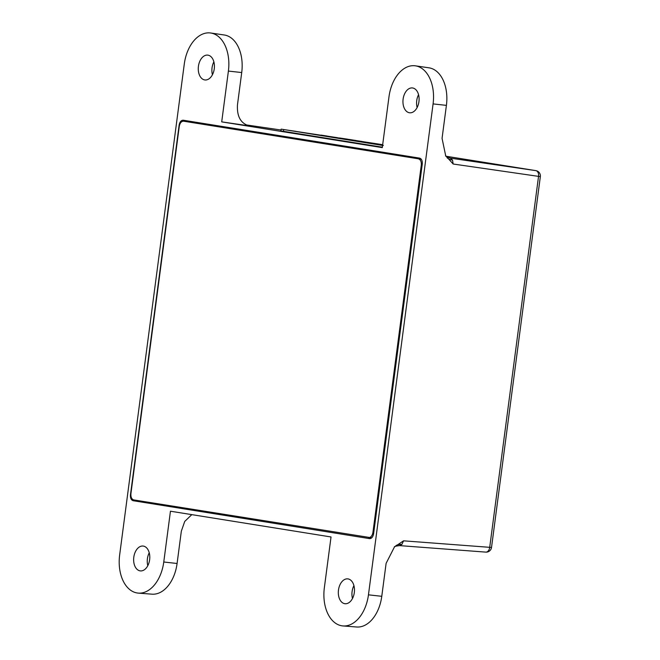 <?xml version="1.0" encoding="UTF-8"?>
<svg xmlns="http://www.w3.org/2000/svg" width="660" height="660" viewBox="0 0 660 660"><rect width="100%" height="100%" fill="white"/><g stroke="black" fill="none" stroke-linecap="round" stroke-linejoin="round"><path stroke-width="0.99" d="M450.178 158.119L450.475 158.161A19.643 15.065 -80.9 0 1 450.318 158.144L450.318 158.144C446.63 156.717 445.079 155.917 445.681 155.735M343.018 625.944L356.68 627A34.353 22.019 96.4 0 0 381.777 596.31L386.116 563.327L394.474 546.917L403.557 540.829L489.712 547.33L538.527 176.484A5.354 3.539 98.3 0 0 535.837 170.635A5.354 4.109 -80.9 0 1 535.879 170.643L446.152 156.255L535.837 170.635L450.475 158.161L452.512 160.083L453.164 164.018L445.69 155.743L442.06 138.361L446.407 105.377L433.084 103.9L368.453 594.833A34.815 22.316 96.4 0 1 343.018 625.944A34.815 22.316 96.4 0 1 324.349 587.755L331.031 536.968L170.453 511.211L163.762 562.006A34.815 22.316 96.4 0 1 138.328 593.117A34.815 22.316 96.4 0 1 119.658 554.928L184.288 64.003A34.815 22.316 96.4 0 1 210.697 33A34.815 22.316 96.4 0 1 228.393 71.074L221.71 121.869L382.288 147.625L388.979 96.83A34.815 22.316 96.4 0 1 415.379 65.827A34.815 22.316 96.4 0 1 433.084 103.9M403.557 540.829L401.907 544.409L399.63 545.614C395.818 546.084 394.102 546.521 394.474 546.917M198.429 66.272A12.499 8.011 96.4 0 1 207.735 55.118A12.499 8.011 96.4 0 1 214.261 68.813A12.499 8.011 96.4 0 1 204.955 79.959A12.499 8.011 96.4 0 1 198.429 66.272M212.438 74.737A12.499 8.011 96.4 0 1 212.05 67.79A12.499 8.011 96.4 0 1 213.873 61.867M338.481 590.023A12.499 8.011 96.4 0 1 347.787 578.878A12.499 8.011 96.4 0 1 354.313 592.564A12.499 8.011 96.4 0 1 345.007 603.718A12.499 8.011 96.4 0 1 338.481 590.023M352.489 598.496A12.499 8.011 96.4 0 1 352.102 591.55A12.499 8.011 96.4 0 1 353.925 585.618M403.111 99.099A12.499 8.011 96.4 0 1 412.417 87.945A12.499 8.011 96.4 0 1 418.943 101.64A12.499 8.011 96.4 0 1 409.645 112.786A12.499 8.011 96.4 0 1 403.111 99.099M417.12 107.563A12.499 8.011 96.4 0 1 416.732 100.617A12.499 8.011 96.4 0 1 418.555 94.694M133.798 557.197A12.499 8.011 96.4 0 1 143.096 546.051A12.499 8.011 96.4 0 1 149.63 559.738A12.499 8.011 96.4 0 1 140.324 570.892A12.499 8.011 96.4 0 1 133.798 557.197M147.799 565.669A12.499 8.011 96.4 0 1 147.411 558.723A12.499 8.011 96.4 0 1 149.243 552.791M138.328 593.117L151.998 594.173A34.353 22.019 96.4 0 0 177.086 563.483L181.335 531.184L184.726 521.433L191.804 514.635M369.683 538.642L133.147 500.709C131.15 500.049 130.251 498.094 130.457 494.86L179.149 124.979C179.784 121.811 181.154 120.227 183.241 120.219L419.595 158.119C421.591 158.788 422.491 160.735 422.284 163.977L373.593 533.857C372.958 537.025 371.588 538.61 369.501 538.618L369.864 538.642M221.71 121.869L249.026 125.862M415.379 65.827L428.942 67.815A34.353 22.019 96.4 0 1 446.407 105.377M210.697 33L224.251 34.988A34.353 22.019 96.4 0 1 241.717 72.55L237.468 104.841C236.825 116.449 240.727 123.461 249.175 125.879L248.87 125.829M371.596 537.958L369.938 537.685M194.576 122.034L193.388 122.628M196.111 123.024L421.212 159.126M371.737 537.826L133.782 499.925C131.645 499.216 130.688 497.137 130.911 493.68L179.281 126.283C179.957 122.9 181.417 121.209 183.645 121.201L421.327 159.274M422.12 165.214L421.286 165.091L372.916 532.496L373.758 532.562M368.552 537.578C370.78 537.57 372.24 535.87 372.916 532.496M421.286 165.091C421.509 161.642 420.552 159.563 418.415 158.854M382.594 145.324L381.596 145.126L382.602 145.282M306.372 133.072L303.088 132.569C301.933 132.388 301.958 132.38 303.138 132.553L306.908 133.138M303.088 132.569C301.933 132.388 301.958 132.38 303.138 132.553L303.138 132.743M304.961 132.833L305.473 132.899M302.321 132.371L294.294 131.158L302.321 132.371M382.635 144.994L378.7 144.383L382.643 144.969M380.729 144.655L381.249 144.721M375.185 143.822L374.69 143.74M368.164 142.684L373.098 143.41L368.164 142.684M370.243 142.849L366.11 142.238C364.386 141.958 364.411 141.95 366.193 142.205L374.319 143.435L369.798 143.096M363.033 141.842L362.48 141.76M355.996 140.712L355.443 140.63M349.247 139.582L343.117 138.674L349.247 139.582M338.638 137.932L341.682 138.402L338.638 137.932M337.046 137.626L330.008 136.579L337.046 137.626M330.008 136.579L330.701 136.686M333.712 137.173L334.43 137.247M325.116 135.795L328.111 136.224L325.116 135.795M380.069 144.68L371.53 143.426L380.069 144.688M365.788 142.469L371.225 143.261L365.788 142.469M357.209 141.091L357.943 141.182M352.621 140.275L344.091 139.021L352.621 140.275M342.07 138.583L333.531 137.329L342.07 138.583M382.66 144.812L371.695 143.129L382.668 144.771M366.11 142.238C364.386 141.958 364.411 141.95 366.193 142.205L366.185 142.246M368.915 142.626L369.683 142.758M371.836 143.105L371.044 142.989M353.9 140.242L361.597 141.397L353.9 140.242M347.663 139.177L339.421 137.957L347.663 139.177M382.676 144.688L281.16 129.137L382.577 145.431M348.298 139.326L354.841 140.316C356.342 140.547 356.367 140.563 354.923 140.357L348.298 139.326M354.832 140.341L354.841 140.316C356.342 140.547 356.367 140.563 354.923 140.357M349.247 139.532L349.726 139.557M363.94 141.801L356.837 140.745L363.94 141.801M336.79 137.734L328.259 136.48L336.79 137.734M347.028 139.408L347.812 139.507M338.704 138.163L337.969 138.031M352.918 140.39L349.421 139.846L352.918 140.39M356.664 141.042L368.132 142.766L356.664 141.042M371.918 143.435L368.412 142.89L371.918 143.435M321.032 135.102L326.783 135.985L321.032 135.102M325.974 135.944L332.434 136.909L325.974 135.944M337.829 137.792L337.268 137.709M338.753 137.989L340.89 138.311L338.753 137.989M351.343 139.961L344.817 138.955L351.343 139.961M359.015 141.207L359.51 141.265M366.052 142.337L366.548 142.395M373.535 143.533L377.157 144.061L373.535 143.533M382.387 144.944L381.835 144.862M295.713 131.315L290.218 130.507L295.713 131.315M302.156 132.396L298.864 131.893C297.718 131.711 297.734 131.703 298.914 131.876L302.684 132.462M298.864 131.893C297.718 131.711 297.734 131.703 298.914 131.876L298.914 131.901M300.737 132.157L301.24 132.239M383.377 145.406L382.602 145.258M380.787 145.002L381.216 145.241M281.16 129.137L280.888 130.903L382.346 147.196M351.862 139.846L349.247 139.466L351.879 139.854M358.116 140.869L355.138 140.423L358.116 140.869M344.602 139.012L339.652 138.295L344.602 139.012M339.652 138.311L339.24 138.41M325.982 135.911L323.755 135.556L325.982 135.911M332.929 137.024L333.556 137.099M331.279 136.752L330.701 136.678M350.295 139.763L346.096 139.144L350.311 139.763M379.112 144.392L375.812 143.913L379.112 144.392M447.043 157.715A19.643 10.329 155.3 0 0 452.512 160.083M401.907 544.409A19.643 10.981 40.7 0 0 395.975 545.614M281.028 130.012L245.875 124.855L281.028 130.012M491.518 547.478L489.712 547.33A5.354 3.539 94.3 0 1 485.809 552.115A5.354 5.354 0 0 0 491.518 547.478L540.342 176.632L453.164 164.018M381.777 596.31L368.453 594.833M177.086 563.483L163.762 562.006M241.717 72.55L228.393 71.074M144.103 501.584L133.147 500.709M399.63 545.614L485.809 552.115A5.354 3.539 94.3 0 1 485.62 552.098M283.717 129.575L283.453 131.34M540.342 176.632A5.354 5.354 0 0 0 535.879 170.643"/></g></svg>
